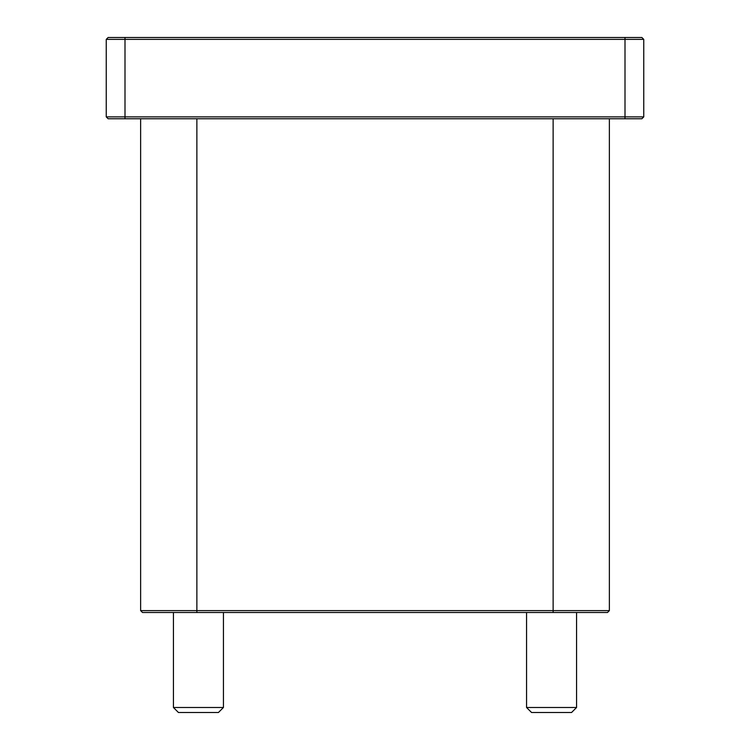 <?xml version="1.0" encoding="UTF-8"?>
<svg xmlns="http://www.w3.org/2000/svg" width="750" height="750" viewBox="0 0 750 750"><rect width="100%" height="100%" fill="white"/><g stroke="black" fill="none" stroke-linecap="round" stroke-linejoin="round"><path stroke-width="1.12" d="M140.625 610.622L142.5 612.497L607.5 612.497L609.375 610.622L140.625 610.622L140.625 118.753M124.997 118.753L641.878 118.753L643.753 116.878L106.247 116.878L108.122 118.753L124.997 118.753L124.997 39.375L643.753 39.375L641.878 37.5L108.122 37.5L106.247 39.375L106.247 116.878L108.122 118.753M106.247 39.375L124.997 39.375L124.997 37.5M643.753 116.878L643.753 39.375M531.562 712.5L571.566 712.5L576.562 707.503L526.566 707.503L531.562 712.5M576.562 707.503L576.562 612.497M178.434 712.5L218.438 712.5L223.434 707.503L173.438 707.503L178.434 712.5M223.434 707.503L223.434 612.497M553.125 612.497L553.125 118.753M196.875 118.753L196.875 612.497M625.003 118.753L625.003 37.5M526.566 612.497L526.566 707.503M173.438 612.497L173.438 707.503M609.375 610.622L609.375 118.753"/></g></svg>

